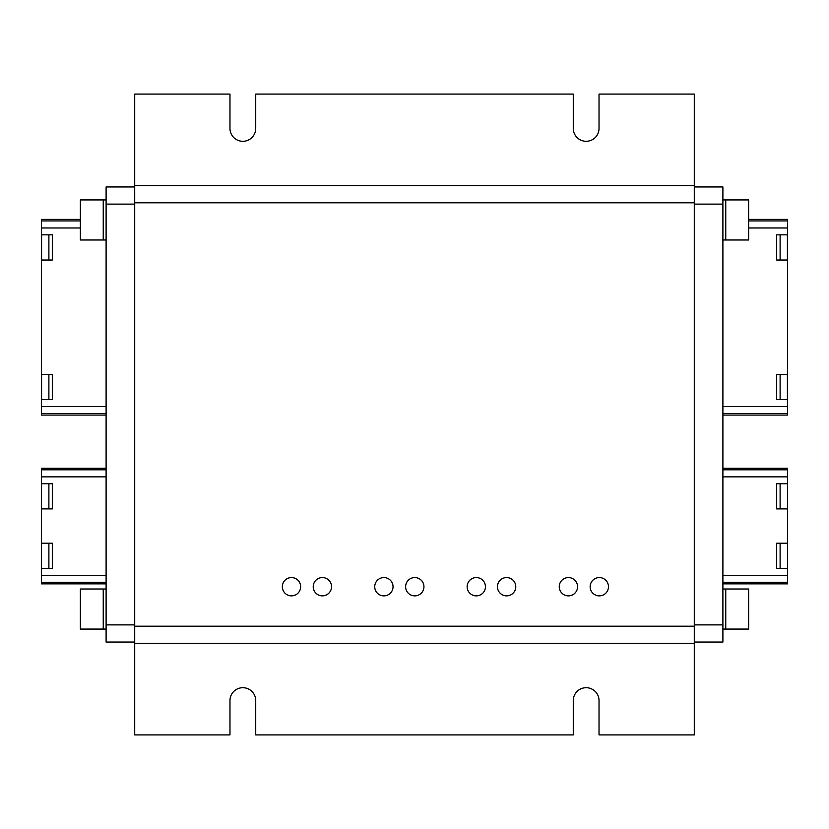 <?xml version="1.0" encoding="UTF-8"?>
<svg xmlns="http://www.w3.org/2000/svg" width="829" height="829" viewBox="0 0 829 829"><rect width="100%" height="100%" fill="white"/><g stroke="black" fill="none" stroke-linecap="round" stroke-linejoin="round"><path stroke-width="1.24" d="M134.712 643.366L694.287 643.366L694.287 734.909L599.025 734.909L599.025 700.578A12.87 12.87 0 0 0 586.144 687.707A12.87 12.87 0 0 0 573.274 700.578L573.274 734.909L255.726 734.909L255.726 700.578A12.87 12.87 0 0 0 242.856 687.707A12.87 12.87 0 0 0 229.975 700.578L229.975 734.909L134.712 734.909L134.712 94.091L229.975 94.091L229.975 128.422A12.87 12.87 0 0 0 242.856 141.293A12.87 12.87 0 0 0 255.726 128.422L255.726 94.091L573.274 94.091L573.274 128.422A12.87 12.87 0 0 0 586.144 141.293A12.87 12.87 0 0 0 599.025 128.422L599.025 94.091L694.287 94.091L694.287 185.634L134.712 185.634M694.287 643.366L694.287 185.634M722.898 199.934L725.758 199.934L725.758 239.995L748.639 239.995L748.639 199.934L725.758 199.934L725.758 239.995L722.898 239.995M722.898 589.004L725.758 589.004L725.758 629.066L748.639 629.066L748.639 589.004L725.758 589.004L725.758 629.066L722.898 629.066M106.102 629.066L103.242 629.066L103.242 589.004L80.361 589.004L80.361 629.066L103.242 629.066L103.242 589.004L106.102 589.004M106.102 239.995L103.242 239.995L103.242 199.934L80.361 199.934L80.361 227.996L41.45 227.975L41.45 219.395L80.361 219.395M80.361 227.996L80.361 239.995L103.242 239.995L103.242 199.934L106.102 199.934M48.89 568.414L52.32 568.414L52.32 543.233L48.89 543.233L48.89 568.414L41.45 568.414L41.45 583.865L106.102 583.865M41.45 568.414L41.45 476.862L106.102 476.862M106.102 468.281L41.45 468.281L41.45 476.862M48.89 508.902L52.32 508.902L52.32 483.732L48.89 483.732L48.89 508.902L41.45 508.902M48.89 483.732L41.45 483.732M48.89 543.233L41.45 543.233M41.45 575.274L106.102 575.274M134.712 642.05L106.102 642.05L106.102 186.95L134.712 186.95M106.102 406.49L41.45 406.49L41.45 227.975M41.585 374.449L41.585 399.619L48.89 399.619L48.89 374.449L41.585 374.449M41.585 234.845L41.585 260.016L48.89 260.016L48.89 234.845L41.585 234.845M41.45 406.49L41.45 415.07L106.102 415.07M48.89 399.619L52.32 399.619L52.32 374.449L48.89 374.449M48.89 260.016L52.32 260.016L52.32 234.845L48.89 234.845M780.11 483.732L780.11 508.902L776.68 508.902L776.68 483.732L787.55 483.732L787.55 468.281L722.898 468.281M787.55 483.732L787.55 575.274L722.898 575.274M722.898 583.865L787.55 583.865L787.55 575.274M780.11 568.414L776.68 568.414L776.68 543.233L780.11 543.233L780.11 568.414L787.55 568.414M780.11 543.233L787.55 543.233M780.11 508.902L787.55 508.902M787.55 476.862L722.898 476.862M694.287 186.95L722.898 186.95L722.898 642.05L694.287 642.05M748.639 227.975L787.55 227.975L787.55 219.395L748.639 219.395L787.55 219.395M722.898 415.07L787.55 415.07L787.55 406.49L722.898 406.49M787.55 227.975L787.55 406.49M787.415 374.449L787.415 399.619L780.11 399.619L780.11 374.449L787.415 374.449M780.11 234.845L787.415 234.845L787.415 260.016L780.11 260.016L780.11 234.845L776.68 234.845L776.68 260.016L780.11 260.016M780.11 374.449L776.68 374.449L776.68 399.619L780.11 399.619M594.921 594.756A9.15 9.15 0 0 1 591.274 582.331A9.15 9.15 0 0 1 603.699 578.683A9.15 9.15 0 0 1 607.346 591.108A9.15 9.15 0 0 1 594.921 594.756M564.021 594.756A9.15 9.15 0 0 1 560.373 582.331A9.15 9.15 0 0 1 572.798 578.683A9.15 9.15 0 0 1 576.445 591.108A9.15 9.15 0 0 1 564.021 594.756M502.229 594.756A9.15 9.15 0 0 1 498.581 582.331A9.15 9.15 0 0 1 511.006 578.683A9.15 9.15 0 0 1 514.654 591.108A9.15 9.15 0 0 1 502.229 594.756M471.908 594.756A9.15 9.15 0 0 1 468.261 582.331A9.15 9.15 0 0 1 480.685 578.683A9.15 9.15 0 0 1 484.323 591.108A9.15 9.15 0 0 1 471.908 594.756M410.396 594.756A9.15 9.15 0 0 1 406.749 582.331A9.15 9.15 0 0 1 419.173 578.683A9.15 9.15 0 0 1 422.821 591.108A9.15 9.15 0 0 1 410.396 594.756M379.495 594.756A9.15 9.15 0 0 1 375.858 582.331A9.15 9.15 0 0 1 388.283 578.683A9.15 9.15 0 0 1 391.92 591.108A9.15 9.15 0 0 1 379.495 594.756M317.994 594.756A9.15 9.15 0 0 1 314.346 582.331A9.15 9.15 0 0 1 326.771 578.683A9.15 9.15 0 0 1 330.419 591.108A9.15 9.15 0 0 1 317.994 594.756M287.093 594.756A9.15 9.15 0 0 1 283.456 582.331A9.15 9.15 0 0 1 295.87 578.683A9.15 9.15 0 0 1 299.518 591.108A9.15 9.15 0 0 1 287.093 594.756M694.287 626.196L134.712 626.196M694.287 202.804L134.712 202.804M106.102 469.815L41.45 469.815M41.45 582.331L106.102 582.331M134.712 624.879L106.102 624.879M106.102 204.121L134.712 204.121M80.361 220.928L41.45 220.928M106.102 413.536L41.45 413.536M722.898 582.331L787.55 582.331M787.55 469.815L722.898 469.815M722.898 204.121L694.287 204.121M722.898 624.879L694.287 624.879M748.639 220.928L787.55 220.928M722.898 413.536L787.55 413.536"/></g></svg>
